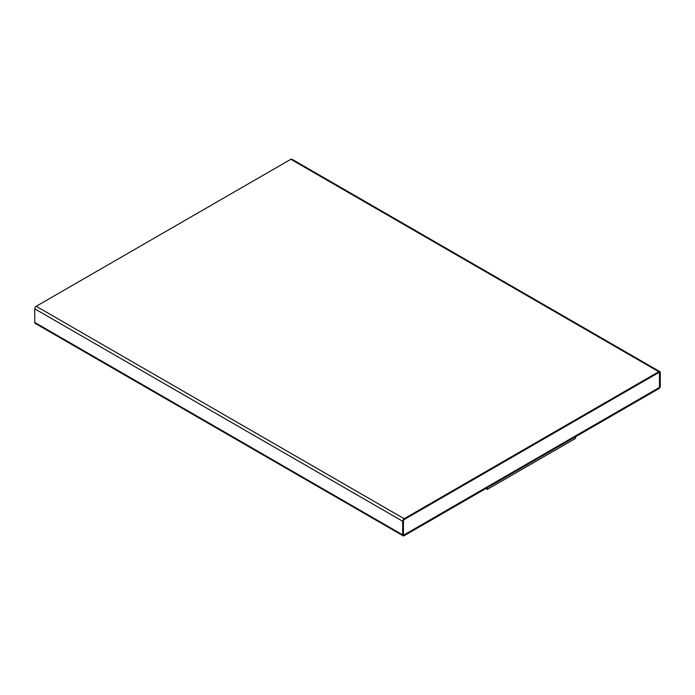 <?xml version="1.0" encoding="UTF-8"?>
<svg xmlns="http://www.w3.org/2000/svg" width="695" height="695" viewBox="0 0 695 695"><rect width="100%" height="100%" fill="white"/><g stroke="black" fill="none" stroke-linecap="round" stroke-linejoin="round"><path stroke-width="1.04" d="M404.16 535.715L658.782 388.714A2.085 1.199 120 0 0 660.25 386.159L660.25 372.563A2.085 1.199 120 0 0 659.816 371.616A2.085 1.199 120 0 0 658.782 371.721L404.16 518.713A2.085 1.199 120 0 0 402.692 521.267L402.692 534.863A2.085 1.199 120 0 0 403.126 535.819A2.085 1.199 120 0 0 404.16 535.715M485.848 488.55L487.282 489.384L575.59 438.397L575.59 436.738M659.816 371.616L291.874 159.181A2.085 1.199 120 0 0 290.84 159.285L36.218 306.286A2.085 1.199 120 0 0 34.75 308.841L34.75 322.437A2.085 1.199 120 0 0 35.184 323.384L403.126 535.819M659.512 372.989A1.042 0.599 120 0 0 659.294 372.511A1.042 0.599 120 0 0 658.782 372.563L404.16 519.565A1.042 0.599 120 0 0 403.43 520.842L403.43 534.438A1.042 0.599 120 0 0 403.639 534.915A1.042 0.599 120 0 0 404.16 534.863L658.782 387.862A1.042 0.599 120 0 0 659.512 386.585L659.477 372.972A1.042 0.599 120 0 0 659.277 372.503M487.282 489.384L487.282 487.725M403.621 534.907A1.042 0.599 120 0 0 404.125 534.837L658.738 387.836A1.042 0.599 120 0 0 659.477 386.568L659.477 372.972M290.84 159.285L658.782 371.721M36.218 306.286L404.16 518.713M34.75 308.841L402.692 521.267M34.75 322.437L402.692 534.863"/></g></svg>
